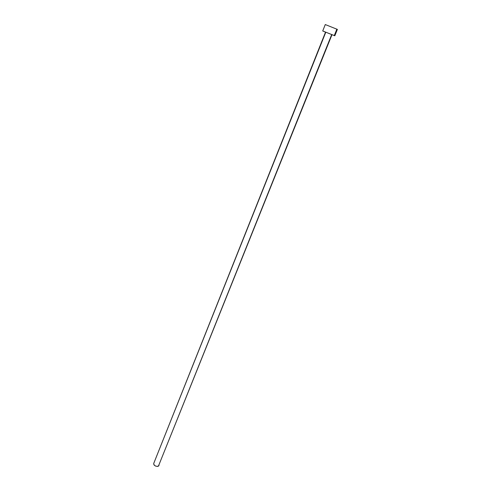<?xml version="1.0" encoding="UTF-8"?>
<svg xmlns="http://www.w3.org/2000/svg" width="491" height="491" viewBox="0 0 491 491"><rect width="100%" height="100%" fill="white"/><g stroke="black" fill="none" stroke-linecap="round" stroke-linejoin="round"><path stroke-width="0.74" d="M331.701 34.542L325.545 32.093L331.99 34.671L331.701 34.542L158.409 466.18L331.799 34.603M158.881 465.689L157.617 466.432L155.573 466.088L153.959 464.86L153.689 463.541C154.082 465.732 155.653 466.61 158.409 466.18L331.99 34.671M325.269 24.55L337.385 29.392L325.269 24.55L322.728 30.964L334.279 35.561L336.863 29.141L334.279 35.561L334.807 35.794L322.728 30.964M325.533 32.13L323.299 31.215L325.533 32.13M153.714 463.479L325.803 32.203M325.275 24.562L325.834 24.826M336.986 29.276L337.299 29.38M158.955 465.032L158.967 465.376M325.545 32.093L153.683 463.547M337.385 29.399L334.807 35.794"/></g></svg>
